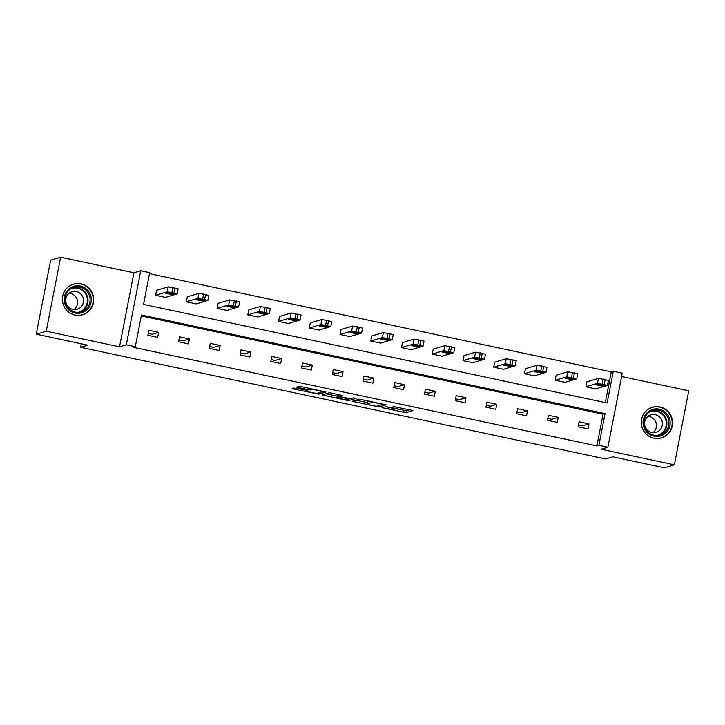 <?xml version="1.0" encoding="UTF-8"?>
<svg xmlns="http://www.w3.org/2000/svg" width="725" height="725" viewBox="0 0 725 725"><rect width="100%" height="100%" fill="white"/><g stroke="black" fill="none" stroke-linecap="round" stroke-linejoin="round"><path stroke-width="1.09" d="M381.984 407.658L405.937 412.697L413.032 410.567L393.013 406.426A6.434 0.616 -169 0 1 398.07 408.03A6.434 0.616 -169 0 1 397.952 408.112L397.363 408.293A6.434 0.616 -169 0 1 389.914 407.35L385.627 406.58L389.37 407.513A6.434 0.616 -169 0 1 394.427 409.108A6.434 0.616 -169 0 1 394.3 409.199L393.711 409.38A6.434 0.616 -169 0 1 386.271 408.438L381.984 407.658M81.1 283.847A15.968 15.633 -106.6 0 1 82.623 314.759A15.968 15.633 -106.6 0 1 62.422 300.068A15.968 15.633 -106.6 0 1 81.1 283.847M659.958 406.97A15.968 15.633 -106.6 0 1 661.481 437.882A15.968 15.633 -106.6 0 1 641.281 423.192A15.968 15.633 -106.6 0 1 659.958 406.97M60.628 257.203L46.246 331.225L119.534 346.813L133.926 272.79L60.628 257.203L50.641 260.175L36.25 334.198L87.77 345.163L80.575 347.302L605.656 458.988L612.842 456.841L664.372 467.797L674.359 464.825L688.75 390.802L621.606 376.52M36.25 334.198L46.246 331.225M296.425 388.192L292.121 388.491L293.661 389.017L318.81 394.164L325.915 392.035L301.509 386.679L299.18 386.389L296.752 387.132L308.098 389.706L311.614 389.642A5.374 0.517 -169 0 1 317.36 390.34A5.374 0.517 -169 0 1 322.063 391.772A5.374 0.517 -169 0 1 321.954 391.844L317.305 393.231A5.374 0.517 -169 0 1 311.56 392.542A5.374 0.517 -169 0 1 306.856 391.101A5.374 0.517 -169 0 1 306.965 391.029L307.781 390.775L306.195 390.267L296.425 388.192M605.312 402.611L611.284 371.871L613.287 371.282L622.249 373.185L607.858 447.216L601.07 449.237L674.359 464.825M607.858 447.216L598.895 445.313L605.058 413.594L141.457 314.985L135.294 346.704L126.331 344.792L140.722 270.769L149.685 272.673L143.523 304.382L607.124 402.991L613.287 371.282M135.294 346.704L133.3 347.293L596.902 445.902L598.895 445.313M119.534 346.813L126.331 344.792M352.268 401.278L378.958 406.961L386.053 404.831L359.328 399.176L352.268 401.278M346.559 400.263L322.154 394.917L329.259 392.787L331.579 393.077L342.934 395.66L339.989 396.566L341.566 397.064L350.374 398.741L353.356 397.853L356.093 398.406L348.879 400.562L346.559 400.263L346.677 399.656M81.263 343.777L80.575 347.302M207.885 300.395L196.203 303.902L186.352 301.808L187.322 296.806L198.922 293.353L208.854 295.392L207.885 300.395L197.952 298.356L198.922 293.353M269.356 313.472L257.674 316.979L247.823 314.877L248.802 309.883L260.393 306.43L270.325 308.469L269.356 313.472L259.423 311.433L260.393 306.43M330.827 326.54L319.145 330.047L309.294 327.954L310.273 322.951L321.873 319.498L331.796 321.538L330.827 326.54L320.894 324.501L321.873 319.498M392.298 339.617L380.625 343.124L370.774 341.031L371.744 336.028L383.344 332.576L393.267 334.615L392.298 339.617L382.365 337.578L383.344 332.576M453.768 352.694L442.096 356.202L432.245 354.108L433.215 349.106L444.815 345.653L454.747 347.692L453.768 352.694L443.836 350.655L444.815 345.653M515.239 365.772L503.567 369.279L493.716 367.185L494.686 362.183L506.286 358.73L516.218 360.769L515.239 365.772L505.316 363.733L506.286 358.73M576.719 378.84L565.038 382.347L555.187 380.253L556.157 375.251L567.757 371.798L577.689 373.837L576.719 378.84L566.787 376.801L567.757 371.798M611.284 371.871L149.495 273.651M607.45 385.383L595.769 388.89L585.918 386.797L586.897 381.794L598.497 378.341L608.42 380.38L607.45 385.383L597.518 383.344L598.497 378.341M545.979 372.306L534.298 375.813L524.447 373.719L525.426 368.717L537.017 365.264L546.949 367.303L545.979 372.306L536.047 370.267L537.017 365.264M484.508 359.228L472.827 362.736L462.976 360.642L463.946 355.64L475.546 352.187L485.478 354.226L484.508 359.228L474.576 357.189L475.546 352.187M423.038 346.151L411.356 349.667L401.505 347.565L402.475 342.562L414.075 339.119L424.007 341.149L423.038 346.151L413.105 344.112L414.075 339.119M361.567 333.083L349.885 336.59L340.034 334.497L341.004 329.494L352.604 326.042L362.536 328.081L361.567 333.083L351.634 331.044L352.604 326.042M300.096 320.006L288.414 323.513L278.563 321.42L279.533 316.417L291.133 312.964L301.065 315.003L300.096 320.006L290.163 317.967L291.133 312.964M238.616 306.929L226.943 310.436L217.092 308.343L218.062 303.34L229.662 299.887L239.594 301.926L238.616 306.929L228.692 304.89L229.662 299.887M177.145 293.852L165.472 297.368L155.621 295.265L156.591 290.263L168.191 286.81L178.123 288.849L177.145 293.852L167.212 291.812L168.191 286.81M133.926 272.79L140.722 270.769M588.963 423.898L587.993 428.901L578.142 426.808L579.112 421.805L588.963 423.898L582.492 425.829L578.496 424.977M558.232 417.364L557.262 422.367L547.411 420.273L548.381 415.271L558.232 417.364L551.752 419.295L547.765 418.443M527.492 410.83L526.522 415.833L516.671 413.73L517.641 408.728L527.492 410.83L521.021 412.752L517.025 411.909M496.761 404.287L495.782 409.29L485.931 407.196L486.91 402.194L496.761 404.287L490.281 406.218L486.294 405.366M466.021 397.753L465.051 402.756L455.2 400.662L456.17 395.66L466.021 397.753L459.55 399.683L455.554 398.832M435.29 391.219L434.311 396.222L424.46 394.119L425.439 389.117L435.29 391.219L428.81 393.14L424.823 392.288M404.55 384.676L403.58 389.678L393.729 387.585L394.699 382.583L404.55 384.676L398.079 386.606L394.083 385.754M373.819 378.142L372.84 383.144L362.989 381.051L363.968 376.048L373.819 378.142L367.339 380.063L363.343 379.22M343.079 371.599L342.109 376.601L332.258 374.508L333.228 369.505L343.079 371.599L336.608 373.529L332.612 372.677M312.339 365.065L311.369 370.067L301.518 367.974L302.488 362.971L312.339 365.065L305.868 366.995L301.872 366.143M281.608 358.531L280.638 363.533L270.788 361.431L271.757 356.428L281.608 358.531L275.128 360.452L271.141 359.609M250.868 351.987L249.898 356.99L240.047 354.897L241.017 349.894L250.868 351.987L244.398 353.918L240.401 353.066M220.137 345.453L219.158 350.456L209.308 348.362L210.286 343.36L220.137 345.453L213.657 347.384L209.67 346.532M189.397 338.919L188.427 343.913L178.577 341.819L179.546 336.817L189.397 338.919L182.927 340.841L178.93 339.989M158.666 332.376L157.688 337.379L147.837 335.285L148.815 330.283L158.666 332.376L152.187 334.307L148.199 333.455M596.902 445.902L603.064 414.192L141.266 315.964M603.064 414.192L605.058 413.594M394.563 408.392L406.326 410.694L409.697 409.688M355.957 400.182L367.43 402.62M375.052 406.045L376.683 406.254L382.882 404.414L378.994 403.444A6.434 0.616 -169 0 0 371.553 402.502L367.312 403.762A6.434 0.616 -169 0 0 367.185 403.852A6.434 0.616 -169 0 0 372.251 405.456L375.052 406.045M367.185 403.852L367.575 401.849A6.434 0.616 -169 0 1 367.702 401.759L369.659 401.179M337.207 396.194L325.888 393.784M337.053 397.418A5.374 0.517 -169 0 0 336.953 397.499A5.374 0.517 -169 0 0 341.656 398.931A5.374 0.517 -169 0 0 347.402 399.62L349.078 399.103L347.502 398.605L338.693 396.938L337.053 397.418L337.442 395.424A5.374 0.517 -169 0 0 337.343 395.497L336.953 397.499M340.288 395.025L339.083 394.935L338.693 396.938M337.442 395.424L339.083 394.935M585.918 386.797L597.518 383.344M597.853 384.15L595.868 384.767L602.239 386.062L604.224 385.446L597.853 384.15M555.187 380.253L566.787 376.801M567.122 377.607L565.138 378.223L571.508 379.519L573.484 378.903L567.122 377.607M524.447 373.719L536.047 370.267M536.382 371.073L534.397 371.689L540.768 372.985L542.753 372.369L536.382 371.073M669.438 418.37A13.82 13.53 -106.6 0 1 660.982 435.779A13.82 13.53 -106.6 0 1 643.773 426.971A13.82 13.53 -106.6 0 1 652.228 409.562A13.82 13.53 -106.6 0 1 669.438 418.37M644.525 426.717A12.796 12.533 73.4 0 0 660.058 434.991A12.796 12.533 73.4 0 0 668.287 418.742A12.796 12.533 73.4 0 0 652.754 410.459A12.796 12.533 73.4 0 0 644.525 426.717M648.05 416.313A9.108 8.918 -106.6 0 1 652.926 432.671M645.033 426.436A9.108 8.918 73.4 0 0 656.089 432.327A9.108 8.918 73.4 0 0 661.952 420.763A9.108 8.918 73.4 0 0 650.887 414.863A9.108 8.918 73.4 0 0 645.033 426.436M656.605 438.507A15.868 15.533 73.4 0 0 671.341 417.727A15.868 15.533 73.4 0 0 647.951 409.407M90.58 295.247A13.82 13.53 -106.6 0 1 82.124 312.656A13.82 13.53 -106.6 0 1 64.915 303.847A13.82 13.53 -106.6 0 1 73.37 286.438A13.82 13.53 -106.6 0 1 90.58 295.247M65.667 303.594A12.796 12.533 73.4 0 0 81.2 311.868A12.796 12.533 73.4 0 0 89.429 295.619A12.796 12.533 73.4 0 0 73.896 287.336A12.796 12.533 73.4 0 0 65.667 303.594M69.192 293.19A9.108 8.918 -106.6 0 1 74.059 309.548M66.165 303.313A9.108 8.918 73.4 0 0 77.231 309.212A9.108 8.918 73.4 0 0 83.085 297.64A9.108 8.918 73.4 0 0 72.029 291.74A9.108 8.918 73.4 0 0 66.165 303.313M77.747 315.384A15.868 15.533 73.4 0 0 92.474 294.604A15.868 15.533 73.4 0 0 69.083 286.284M493.716 367.185L505.316 363.733M505.651 364.53L503.667 365.146L510.037 366.442L512.013 365.826L505.651 364.53M462.976 360.642L474.576 357.189M474.911 357.996L472.927 358.612L479.298 359.908L481.282 359.292L474.911 357.996M432.245 354.108L443.836 350.655M444.171 351.462L442.196 352.078L448.558 353.374L450.542 352.758L444.171 351.462M401.505 347.565L413.105 344.112M413.44 344.919L411.456 345.535L417.827 346.831L419.811 346.215L413.44 344.919M370.774 341.031L382.365 337.578M382.7 338.385L380.725 339.001L387.087 340.297L389.071 339.681L382.7 338.385M340.034 334.497L351.634 331.044M351.969 331.851L349.985 332.467L356.356 333.763L358.331 333.147L351.969 331.851M309.294 327.954L320.894 324.501M321.229 325.308L319.245 325.924L325.616 327.22L327.6 326.603L321.229 325.308M278.563 321.42L290.163 317.967M290.498 318.773L288.514 319.39L294.885 320.686L296.86 320.069L290.498 318.773M247.823 314.877L259.423 311.433M259.758 312.23L257.774 312.847L264.145 314.142L266.129 313.526L259.758 312.23M217.092 308.343L228.692 304.89M229.018 305.696L227.043 306.312L233.405 307.608L235.389 306.992L229.018 305.696M186.352 301.808L197.952 298.356M198.288 299.162L196.303 299.778L202.674 301.074L204.658 300.458L198.288 299.162M155.621 295.265L167.212 291.812M167.547 292.619L165.572 293.235L171.934 294.531L173.918 293.915L167.547 292.619M406.326 410.694L405.937 412.697M403.997 410.404L403.608 412.398M379.238 405.493L378.958 406.961M354.008 400.762L353.809 401.813M371.726 401.614L371.553 402.502M367.702 401.759L367.312 403.762M323.939 394.364L323.74 395.415M340.333 394.944L340.025 396.539M349.251 398.659L348.879 400.562M307.065 390.485L306.965 391.029M311.768 388.863L311.614 389.642M310.69 388.636L310.427 389.996M308.397 388.147L308.098 389.706M298.537 386.579L298.328 387.63M319.1 392.696L318.81 394.164M316.598 393.267L316.481 393.874M293.87 387.966L293.661 389.017M604.233 384.359L605.203 379.356M602.257 383.942L603.236 378.939M602.484 384.821L602.239 386.062M573.493 377.825L574.463 372.822M571.527 377.408L572.496 372.405M571.744 378.278L571.508 379.519M542.762 371.282L543.732 366.288M540.787 370.865L541.756 365.862M541.013 371.744L540.768 372.985M651.73 410.821A12.796 12.533 -106.6 0 1 659.007 435.263M656.75 435.507A12.379 12.117 73.4 0 0 665.613 419.558A12.379 12.117 73.4 0 0 649.709 411.845M72.872 287.698A12.796 12.533 -106.6 0 1 80.14 312.14M77.883 312.384A12.379 12.117 73.4 0 0 86.755 296.434A12.379 12.117 73.4 0 0 70.842 288.722M512.022 364.748L512.992 359.745M510.056 364.331L511.025 359.328M510.273 365.201L510.037 366.442M481.282 358.213L482.261 353.211M479.316 357.788L480.285 352.794M479.542 358.667L479.298 359.908M450.551 351.67L451.521 346.668M448.585 351.253L449.554 346.251M448.802 352.132L448.558 353.374M419.811 345.136L420.79 340.134M417.845 344.719L418.814 339.717M418.062 345.589L417.827 346.831M389.08 338.602L390.05 333.6M387.105 338.176L388.083 333.174M387.331 339.055L387.087 340.297M358.34 332.059L359.319 327.057M356.374 331.642L357.343 326.64M356.591 332.521L356.356 333.763M327.609 325.525L328.579 320.522M325.634 325.108L326.612 320.106M325.86 325.978L325.616 327.22M296.869 318.982L297.839 313.979M294.903 318.565L295.873 313.562M295.12 319.444L294.885 320.686M266.138 312.448L267.108 307.445M264.163 312.031L265.132 307.028M264.389 312.901L264.145 314.142M235.398 305.914L236.368 300.911M233.432 305.488L234.402 300.485M233.649 306.367L233.405 307.608M204.658 299.371L205.637 294.368M202.692 298.954L203.662 293.951M202.918 299.833L202.674 301.074M173.927 292.837L174.897 287.834M171.952 292.42L172.931 287.417M172.178 293.29L171.934 294.531M394.608 408.166L394.427 409.108M398.224 407.251L398.07 408.03M340.306 394.935L339.989 396.566M349.169 398.65L349.078 399.103M306.983 390.458L306.856 391.101M322.199 391.083L322.063 391.772M652.083 407.459L650.706 407.867M661.137 437.882L659.759 438.29M73.216 284.336L71.847 284.744M82.269 314.759L80.901 315.167"/></g></svg>

